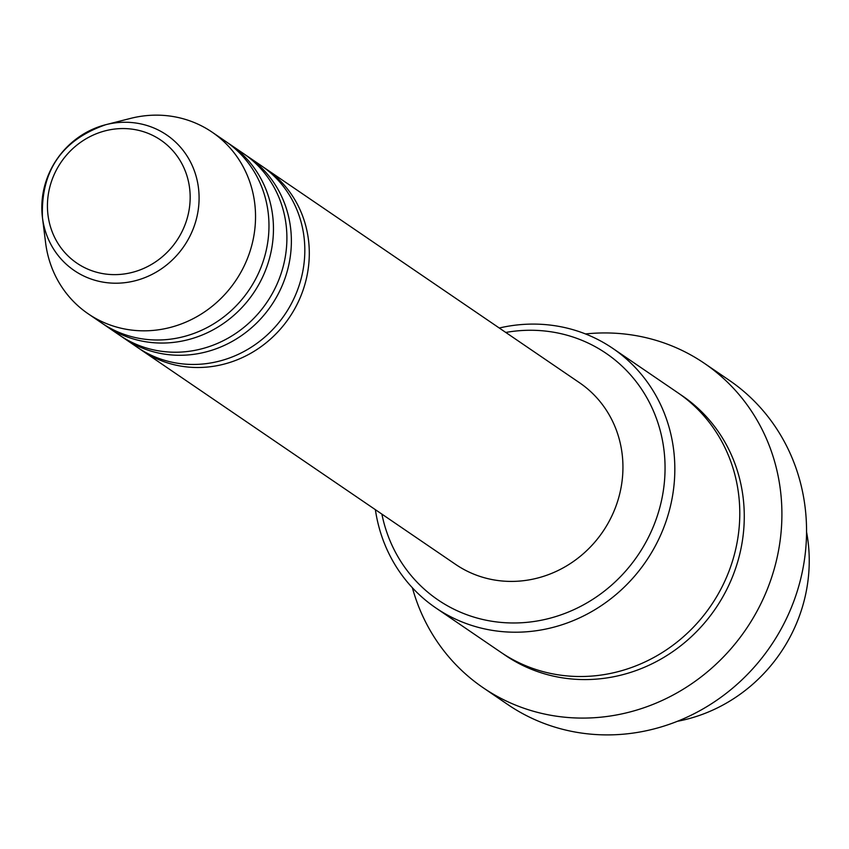 <?xml version="1.0" encoding="UTF-8"?>
<svg xmlns="http://www.w3.org/2000/svg" width="849" height="849" viewBox="0 0 849 849"><rect width="100%" height="100%" fill="white"/><g stroke="black" fill="none" stroke-linecap="round" stroke-linejoin="round"><path stroke-width="1.27" d="M263.615 167.327A109.945 103.185 124.3 0 1 265.875 168.834A109.945 103.185 124.3 0 1 300.037 297.999A109.945 103.185 124.3 0 1 181.283 366.174A109.945 103.185 124.3 0 1 141.974 350.488A109.945 103.185 124.3 0 1 139.756 348.928M245.69 155.112A109.945 103.185 124.3 0 1 247.95 156.609L261.396 165.778A109.945 103.185 124.3 0 1 295.558 294.943A109.945 103.185 124.3 0 1 176.804 363.117A109.945 103.185 124.3 0 1 137.496 347.432L124.06 338.273A109.945 103.185 124.3 0 1 121.842 336.713M247.95 156.609A109.945 103.185 124.3 0 1 282.112 285.773A109.945 103.185 124.3 0 1 163.369 353.948A109.945 103.185 124.3 0 1 124.06 338.273M227.765 142.887A109.945 103.185 124.3 0 1 230.026 144.383L243.472 153.552A109.945 103.185 124.3 0 1 277.634 282.717A109.945 103.185 124.3 0 1 158.88 350.892A109.945 103.185 124.3 0 1 119.571 335.217L106.136 326.048A109.945 103.185 124.3 0 1 103.918 324.488M230.026 144.383A109.945 103.185 124.3 0 1 264.198 273.548A109.945 103.185 124.3 0 1 145.444 341.723A109.945 103.185 124.3 0 1 106.136 326.048M212.112 132.157L225.547 141.327A109.945 103.185 124.3 0 1 259.709 270.491A109.945 103.185 124.3 0 1 140.966 338.666A109.945 103.185 124.3 0 1 101.657 322.991L88.211 313.822A109.945 103.185 124.3 0 1 45.623 242.899L42.45 217.588A82.045 76.994 124.3 0 1 105.807 124.686A82.045 76.994 124.3 0 1 137.347 123.254A82.045 76.994 124.3 0 1 197.255 215.349A82.045 76.994 124.3 0 1 103.567 282.218A82.045 76.994 124.3 0 1 42.45 217.588C40.646 170.978 61.765 140.021 105.807 124.686L130.534 118.404A109.945 103.185 124.3 0 1 172.803 116.483A109.945 103.185 124.3 0 1 212.112 132.157A109.945 103.185 124.3 0 1 246.274 261.322A109.945 103.185 124.3 0 1 127.52 329.497A109.945 103.185 124.3 0 1 88.211 313.822M381.891 514.112A149.212 140.032 -55.7 0 0 491.327 621.171A149.212 140.032 -55.7 0 0 661.721 499.573A149.212 140.032 -55.7 0 0 552.773 332.076A149.212 140.032 -55.7 0 0 505.781 332.447M499.265 328.011A157.065 147.408 124.3 0 1 556.626 325.995A157.065 147.408 124.3 0 1 612.787 348.387A157.065 147.408 124.3 0 1 661.594 532.917A157.065 147.408 124.3 0 1 491.942 630.308A157.065 147.408 124.3 0 1 435.792 607.905A157.065 147.408 124.3 0 1 375.375 509.665M483.113 687.711L507.755 704.521A196.331 184.254 -55.7 0 0 577.957 732.517A196.331 184.254 -55.7 0 0 790.005 610.781A196.331 184.254 -55.7 0 0 729.004 380.119L704.362 363.319A196.331 184.254 124.3 0 1 765.363 593.971A196.331 184.254 124.3 0 1 553.304 715.707A196.331 184.254 124.3 0 1 483.113 687.711A196.331 184.254 124.3 0 1 412.391 587.795M612.787 348.387L677.757 392.705A157.065 147.408 124.3 0 1 726.553 577.224A157.065 147.408 124.3 0 1 556.912 674.615A157.065 147.408 124.3 0 1 500.761 652.223L435.792 607.905M265.875 168.834L579.517 382.74A109.945 103.185 124.3 0 1 613.678 511.905A109.945 103.185 124.3 0 1 494.925 580.079A109.945 103.185 124.3 0 1 455.616 564.394L141.974 350.488M585.513 333.954A196.331 184.254 124.3 0 1 634.161 335.323A196.331 184.254 124.3 0 1 704.362 363.319M677.396 721.3A157.065 147.408 -55.7 0 0 806.55 531.93M134.131 129.462A74.457 69.883 -55.7 0 0 49.093 190.144A74.457 69.883 -55.7 0 0 103.461 273.728A74.457 69.883 -55.7 0 0 188.499 213.057A74.457 69.883 -55.7 0 0 134.131 129.462M679.975 394.254A157.065 147.408 124.3 0 1 731.605 578.954A157.065 147.408 124.3 0 1 561.391 677.672A157.065 147.408 124.3 0 1 503.011 653.73"/></g></svg>
